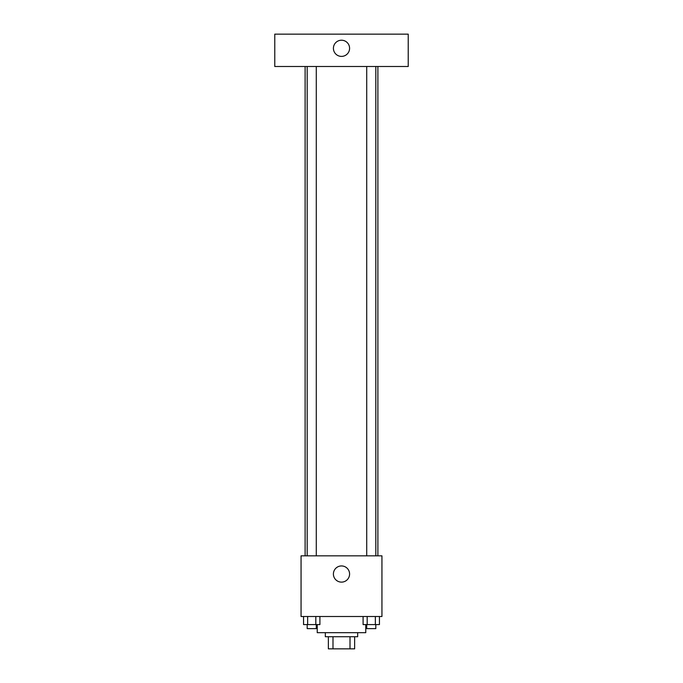 <?xml version="1.0" encoding="UTF-8"?>
<svg xmlns="http://www.w3.org/2000/svg" width="683" height="683" viewBox="0 0 683 683"><rect width="100%" height="100%" fill="white"/><g stroke="black" fill="none" stroke-linecap="round" stroke-linejoin="round"><path stroke-width="1.02" d="M350.012 636.718L350.012 648.85L328.361 648.85L328.361 636.718M350.012 648.85L354.639 648.85L354.639 636.718L354.639 648.85M357.679 632.671L357.679 636.718L325.321 636.718L325.321 632.671M332.988 636.718L332.988 648.85M317.236 624.586L317.236 632.671L365.764 632.671L365.764 624.586M381.942 616.501L301.058 616.501L301.058 555.834L381.942 555.834L381.942 616.501M349.585 574.036A8.085 8.085 0 0 1 337.453 581.037A8.085 8.085 0 0 1 337.453 567.027A8.085 8.085 0 0 1 349.585 574.036M377.895 66.499L377.895 555.834M366.72 555.834L366.72 66.499M316.28 66.499L316.28 555.834M408.229 66.499L274.771 66.499L274.771 34.15L408.229 34.15L408.229 66.499M341.5 40.22A8.085 8.085 0 0 1 348.501 52.352A8.085 8.085 0 0 1 334.499 52.352A8.085 8.085 0 0 1 341.5 40.22M379.441 616.501L379.441 624.586L363.091 624.586L363.091 616.501M375.351 616.501L375.351 624.586M367.181 616.501L367.181 624.586M375.812 624.586L375.812 628.633L366.72 628.633L366.72 624.586M319.909 616.501L319.909 624.586L303.559 624.586L303.559 616.501M315.819 616.501L315.819 624.586M307.649 616.501L307.649 624.586M316.28 624.586L316.28 628.633L307.188 628.633L307.188 624.586M305.105 66.499L305.105 555.834M375.812 555.834L375.812 66.499M307.188 66.499L307.188 555.834"/></g></svg>
